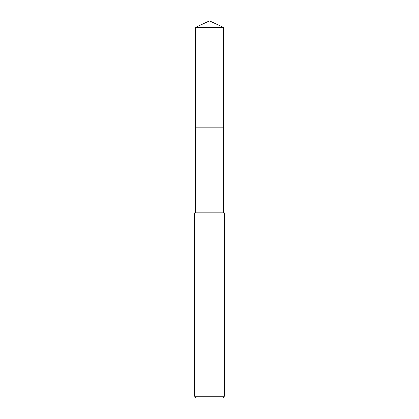 <?xml version="1.0" encoding="UTF-8"?>
<svg xmlns="http://www.w3.org/2000/svg" width="419" height="419" viewBox="0 0 419 419"><rect width="100%" height="100%" fill="white"/><g stroke="black" fill="none" stroke-linecap="round" stroke-linejoin="round"><path stroke-width="0.63" d="M195.605 27.429L223.395 27.429L209.5 20.95L195.605 27.429L195.6 127.79L223.395 127.79L223.395 212.763L224.317 212.768L224.317 396.196L194.683 396.196L195.752 398.05L223.248 398.05L224.317 396.196M223.395 27.429L223.4 127.79L195.6 127.79L195.605 212.763L194.683 212.768L223.395 212.763M195.605 212.763L224.317 212.768M194.683 212.768L194.683 396.196"/></g></svg>

